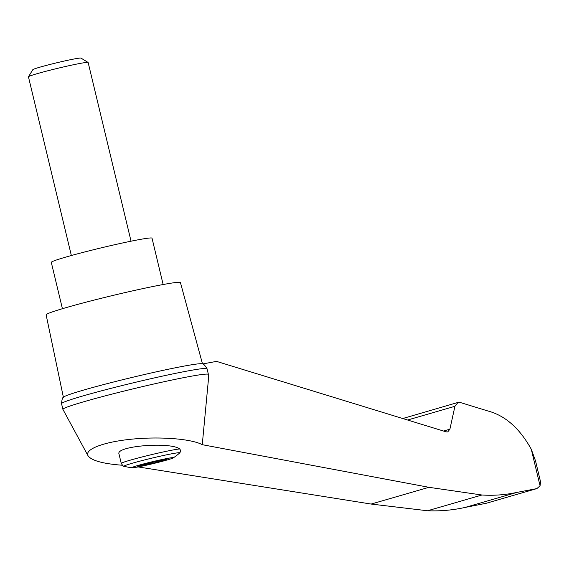 <?xml version="1.0" encoding="UTF-8"?>
<svg xmlns="http://www.w3.org/2000/svg" width="569" height="569" viewBox="0 0 569 569"><rect width="100%" height="100%" fill="white"/><g stroke="black" fill="none" stroke-linecap="round" stroke-linejoin="round"><path stroke-width="0.85" d="M443.514 431.039L449.901 429.19L454.93 406.302L458.009 402.432L460.193 402.475L487.868 410.967C505.222 415.562 519.696 428.322 531.282 449.261L535.507 460.833L540.55 481.829L540.059 485.812L536.873 488.593L517.008 492.384C505.621 494.866 493.928 495.741 481.943 495.009L428.948 487.313L202.258 444.688C191.597 438.855 160.358 436.373 132.264 439.119C104.099 441.807 84.347 449.218 88.01 455.719C91.36 460.556 102.783 463.735 122.278 465.243M202.258 444.688L208.233 381.557L208.41 374.473A74.816 3.549 166.5 0 0 208.403 374.423A74.816 3.549 166.5 0 0 134.825 388.442A74.816 3.549 166.5 0 0 62.903 409.36A74.816 3.549 166.5 0 0 62.924 409.403L88.01 455.719M202.642 363.961L216.512 361.379L446.217 431.864L447.746 431.899L449.901 429.19M167.336 458.443A21.359 1.01 -13.5 0 1 173.289 457.874A21.359 1.01 -13.5 0 1 162.514 461.253A21.359 1.01 -13.5 0 1 132.079 467.768A21.359 1.01 -13.5 0 1 143.381 463.984A21.359 1.01 -13.5 0 1 167.336 458.443M152.158 463.351L136.034 467.249L143.374 465.122L138.523 465.926L169.27 458.145L161.93 460.271L166.788 459.468L154.057 463.024L152.158 463.351L151.895 462.256M179.761 448.955L180.914 451.018L179.669 452.988A28.649 1.358 -13.5 0 0 151.574 458.209A28.649 1.358 -13.5 0 0 124.177 466.31C123.843 466.786 122.868 465.812 121.254 463.401A30.698 1.458 -13.5 0 1 146.724 455.805A30.698 1.458 -13.5 0 1 179.761 448.955C170.074 441.558 115.443 446.068 118.992 453.97L121.254 463.401M202.5 363.897L180.444 282.601A69.062 3.279 166.5 0 0 112.527 295.539A69.062 3.279 166.5 0 0 46.132 314.842L63.387 397.297M208.403 374.423L207.045 368.762A74.816 3.549 166.5 0 0 207.045 368.748C204.868 365.206 203.289 363.57 202.315 363.826A71.538 3.393 166.5 0 0 132.179 377.411A71.538 3.393 166.5 0 0 63.522 397.148C62.533 397.361 61.872 399.538 61.544 403.684A74.816 3.549 166.5 0 0 61.544 403.698L62.903 409.36M458.009 402.432L402.745 418.528M138.139 466.921L371.144 504.056L427.554 510.763C440.335 511.268 452.817 510.165 465.008 507.448L486.26 503.259L536.873 488.593M465.008 507.448L517.008 492.384M427.554 510.763L481.943 495.009M207.045 368.748A74.816 3.549 166.5 0 0 133.466 382.781A74.816 3.549 166.5 0 0 61.544 403.684M163.147 284.528L152.023 238.191A51.793 2.454 166.5 0 0 101.083 247.892A51.793 2.454 166.5 0 0 51.295 262.373L62.419 308.711M71.353 255.524L28.45 76.836A30.698 1.458 -13.5 0 1 28.464 76.758A30.698 1.458 -13.5 0 1 47.369 70.89A30.698 1.458 -13.5 0 1 79.397 63.557A30.698 1.458 -13.5 0 1 88.095 62.448A30.698 1.458 -13.5 0 1 88.145 62.505L131.041 241.192M28.464 76.758L32.817 69.681A24.808 1.174 -13.5 0 1 48.095 64.944A24.808 1.174 -13.5 0 1 73.977 59.012A24.808 1.174 -13.5 0 1 81.004 58.116L88.095 62.448M161.816 459.78L161.93 460.271M148.388 463.024L148.651 464.119M141.197 465.755L141.311 466.246M540.059 485.812L531.282 449.261M407.596 420.014L454.93 406.302M371.144 504.056L428.948 487.313M161.468 459.88L161.696 460.819M158.225 460.819L158.452 461.765M157.805 460.94L158.068 462.014M153.794 461.921L154.057 463.024M124.177 466.31A61.388 61.388 0 0 0 132.079 467.768M173.289 457.874A61.388 61.388 0 0 0 179.669 452.988M161.895 460.314L161.774 459.788M143.409 465.086L143.31 464.645"/></g></svg>
